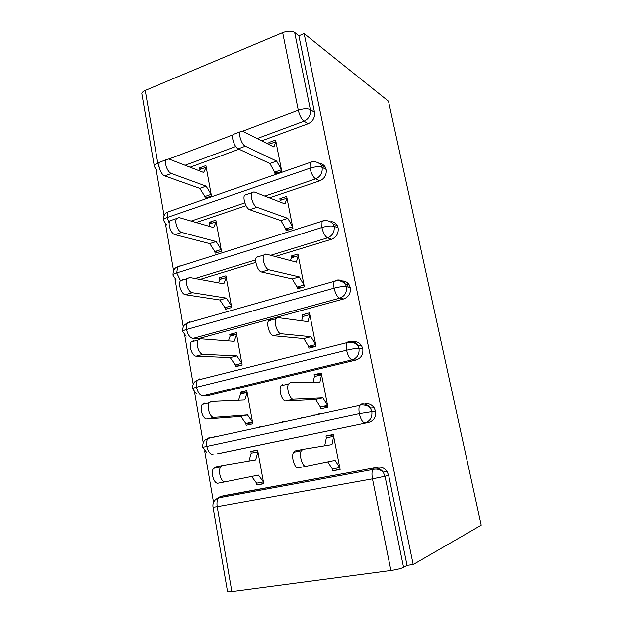 <?xml version="1.0" encoding="UTF-8"?>
<svg xmlns="http://www.w3.org/2000/svg" width="623" height="623" viewBox="0 0 623 623"><rect width="100%" height="100%" fill="white"/><g stroke="black" fill="none" stroke-linecap="round" stroke-linejoin="round"><path stroke-width="0.93" d="M156.233 170.056L164.114 215.784M165.516 223.906L173.599 270.795M174.993 278.878L183.271 326.927M184.665 334.995L193.146 384.212M194.54 392.303L203.223 442.68M204.624 450.842L213.51 502.387M388.487 101.253L481.213 525.181L413.181 564.547L304.141 33.533L388.487 101.253M301.337 417.683L304.413 417.402M231.865 591.593L390.917 570.504L372.476 478.877L217.193 506.756L231.865 591.593C228.649 591.99 227.193 591.92 227.496 591.375L213.043 507.387M224.677 495.558L377.787 467.234C381.408 466.728 384.438 468.044 386.867 471.183L388.643 475.271L407.045 565.373L413.181 564.547M388.643 475.271L385.014 476.284L403.556 567.366L407.045 565.373M403.556 567.366C400.971 568.589 396.758 569.64 390.917 570.504M242.588 131.212L298.285 110.185L282.663 32.591L145.229 90.46L157.806 163.21L159.426 162.603M154.255 165.85L141.974 94.501C141.366 93.068 142.449 91.713 145.229 90.46M282.663 32.591C287.74 30.753 291.735 30.691 294.656 32.404L298.869 35.729L304.141 33.533M306.134 466.284L298.339 467.787C294.726 468.979 290.879 456.558 293.55 452.29L295.162 450.927L302.926 449.37L301.33 450.725C298.713 455 302.568 467.468 306.134 466.284L335.065 460.374L339.761 467.577L332.417 468.963L332.783 470.84L340.072 469.166M332.783 470.84L340.135 469.462L333.274 434.441L325.993 435.936L333.367 434.909M257.681 450.374L250.882 451.395L257.611 450.008L263.747 483.767L256.956 485.037L263.708 483.534M250.882 451.395L251.209 453.186L248.951 461.067M251.661 476.486L256.629 483.222L256.956 485.037M325.993 435.936L326.351 437.798L324.7 445.803M190.101 167.221L238.998 149.193M261.699 140.829L308.183 123.697L304.008 121.197L257.174 138.555M298.869 35.729L314.498 112.233C315.051 117.568 312.948 121.392 308.183 123.697M319.365 163.428C322.06 163.662 324.085 164.994 325.44 167.431L326.172 169.409C326.748 174.845 324.606 178.661 319.763 180.849L315.651 178.894L264.861 196.097M196.152 222.52L246.054 205.699M269.346 197.849L319.763 180.849M276.939 173.139L274.681 172.127L275.016 173.817L281.767 171.457L275.615 140.035L268.918 142.488L269.081 144.552M199.975 169.464L206.19 167.19L203.604 172.47L168.849 158.958L166.209 159.729C163.958 162.696 167.634 172.415 171.395 173.49L164.822 175.92L199.796 188.38L204.866 196.541L205.154 198.176L211.431 195.988L205.894 165.57L199.679 167.852L199.975 169.464L199.305 170.803M331.132 221.547C333.811 221.835 335.852 223.198 337.261 225.619L338.11 227.839C338.694 233.376 336.521 237.184 331.592 239.255L327.558 237.861L270.67 255.305M200.006 279.431L255.897 262.369M275.132 256.497L331.592 239.255M288.55 229.903L285.739 228.96L286.074 230.689L292.942 228.509L286.658 196.409L279.852 198.69L280.179 200.396L279.665 201.86M209.803 223.891L216.119 221.78L213.588 227.59L179.113 217.575L176.605 218.525C174.199 221.71 177.898 231.74 181.714 232.434L175.032 234.669L209.725 243.609L214.795 251.521L215.091 253.187L221.461 251.17L215.815 220.129L209.507 222.24L209.803 223.891L208.783 226.188M342.183 280.895C345.251 280.95 347.634 282.336 349.316 285.061L350.305 287.561C350.905 293.207 348.701 297 343.686 298.947L339.73 298.144L192.834 338.421L197.865 338.795L193.621 338.476M197.865 338.795L343.686 298.947M300.784 287.81L297.031 287.024L297.373 288.784L304.359 286.798L297.934 254.005L291.019 256.1L291.354 257.836L290.505 260.585M219.833 279.439L226.25 277.5L223.782 283.854L189.602 277.5L187.235 278.598C184.665 282.017 188.387 292.413 192.266 292.685L185.467 294.718L219.872 299.99L224.926 307.645L225.23 309.351L231.701 307.505L225.939 275.818L219.53 277.757L219.833 279.439L218.478 282.865M353.202 341.669C356.73 341.311 359.533 342.681 361.613 345.781L362.781 348.623C363.396 354.378 361.153 358.163 356.052 359.977L352.182 359.783L202.81 395.839L207.794 395.683L205.185 395.769M351.099 342.152L352.384 341.832M207.794 395.683L356.052 359.977M314.311 346.785L308.572 346.349L308.922 348.148L316.025 346.357L309.46 312.839L302.42 314.747L302.77 316.523L301.618 320.783M230.074 336.147L236.592 334.387L234.186 341.303L200.333 338.764L198.122 339.994C195.365 343.662 199.111 354.495 203.051 354.3L196.136 356.13L230.23 357.563L235.276 364.946L235.587 366.682L242.16 365.023L236.281 332.666L229.762 334.426L230.074 336.147L228.392 340.874M364.946 403.829C368.691 403.198 371.76 404.529 374.135 407.816L375.529 411.071C376.167 416.935 373.886 420.704 368.699 422.386L217.154 453.871M212.871 437.323L214.919 436.497M217.941 453.762L368.699 422.386M327.791 406.476L320.362 406.983L320.72 408.82L327.939 407.232L321.234 372.975L314.078 374.68L314.436 376.502L313.019 382.499M240.525 394.048L247.152 392.474L244.816 399.982L211.306 401.438L209.266 402.754C206.314 406.687 210.076 418.025 214.086 417.324L207.054 418.929L240.805 416.359L245.836 423.461L246.155 425.236L252.845 423.765L246.833 390.714L240.213 392.295L240.525 394.048L238.554 400.254M202.677 447.306L359.346 413.625L375.529 411.071M314.078 374.68L321.585 374.758M263.171 426.381L259.869 426.708M240.213 392.295L247.09 392.108M302.42 314.747L306.898 315.409M229.762 334.426L234.801 334.87M291.019 256.1L294.204 256.98M219.53 277.757L223.089 278.458M279.852 198.69L282.336 199.679M209.507 222.24L212.272 223.065M268.918 142.488L270.966 143.524M199.679 167.852L201.945 168.74M196.245 393.728L192.639 388.845C192.242 388.518 193.551 387.981 196.533 387.226L346.575 350.173C352.104 348.888 356.231 348.265 358.965 348.312L362.781 348.623M182.749 331.561C182.36 331.023 183.621 330.33 186.55 329.474L334.099 288.153C339.527 286.751 343.631 286.245 346.404 286.635L350.305 287.561M173.093 275.459C172.672 274.704 173.895 273.855 176.768 272.913L321.889 227.512C327.239 226.001 331.319 225.604 334.13 226.32L338.11 227.839M163.631 220.487C163.187 219.53 164.371 218.533 167.19 217.505L309.958 168.202C315.222 166.598 319.28 166.302 322.122 167.33L326.172 169.409M332.417 468.963L327.745 461.869M302.926 449.37L331.989 444.612L333.64 436.31L326.351 437.798M225.378 481.805L218.221 483.183C214.094 484.445 210.325 472.569 213.525 468.348L215.402 466.977L222.528 465.545L220.674 466.915C217.52 471.136 221.297 483.066 225.378 481.805L258.428 475.115L263.42 481.945L256.629 483.222M251.209 453.186L257.938 451.807L255.679 459.922L222.528 465.545M314.436 376.502L321.593 374.797L319.848 382.444L290.263 382.701L288.504 383.986C286.058 387.95 289.874 399.802 293.402 399.218L285.747 400.963C282.172 401.562 278.364 389.757 280.856 385.801L282.647 384.508M349.262 407.644L348.545 407.395M293.402 399.218L322.862 397.856L327.581 405.386L320.362 406.983L315.612 399.491L285.747 400.963M352.68 406.5L355.468 406.297M322.862 397.856L315.612 399.491M302.77 316.523L309.81 314.623L307.98 321.639L277.897 317.605L275.981 318.774C273.692 322.441 277.469 333.772 280.965 333.733L273.45 335.719C269.915 335.774 266.138 324.49 268.474 320.822L270.421 319.646M280.965 333.733L310.924 336.708L315.666 344.55L308.572 346.349L303.798 338.554L273.45 335.719M310.924 336.708L303.798 338.554M291.354 257.836L298.277 255.749L296.361 262.151L265.819 254.013L263.763 255.041C261.621 258.428 265.359 269.315 268.817 269.775L261.434 271.978C257.938 271.542 254.2 260.702 256.388 257.307L258.475 256.279M268.817 269.775L299.242 276.9L304.008 285.03L297.031 287.024L292.234 278.94L261.434 271.978M299.242 276.9L292.234 278.94M280.179 200.396L286.993 198.122L284.999 203.939L254.02 191.884L251.832 192.725C249.823 195.871 253.522 206.377 256.949 207.28L249.698 209.702C246.233 208.822 242.534 198.363 244.582 195.217L251.832 192.725M256.949 207.28L287.818 218.377L292.608 226.78L285.739 228.96L280.926 220.597L249.698 209.702M287.818 218.377L280.926 220.597M207.054 418.929C203.005 419.637 199.251 408.353 202.234 404.413L204.305 403.097M315.394 415.011L313.205 415.097M318.758 413.89L321.842 413.61M214.086 417.324L247.51 414.848L252.517 421.981L245.836 423.461L252.673 422.838M288.846 420.4L292 420.104M285.731 421.467L282.546 421.771M240.805 416.359L247.51 414.848M196.136 356.13C192.157 356.333 188.419 345.547 191.214 341.879L193.449 340.649M203.051 354.3L236.826 355.858L241.841 363.279L235.276 364.946L241.747 365.125M230.23 357.563L236.826 355.858M185.467 294.718C181.558 294.469 177.835 284.111 180.444 280.693L182.835 279.579M192.266 292.685L226.359 298.106L231.39 305.8L224.926 307.645L229.139 308.237M219.872 299.99L226.359 298.106M175.032 234.669C171.177 233.991 167.486 224 169.923 220.815L176.605 218.525M181.714 232.434L216.119 241.545L221.157 249.496L214.795 251.521L217.925 252.292M209.725 243.609L216.119 241.545M269.245 144.154L275.942 141.709L273.871 146.966L242.487 131.157L240.174 131.803C238.29 134.716 241.958 144.894 245.345 146.21L238.227 148.835C234.793 147.55 231.133 137.41 233.049 134.49L235.112 133.711M245.345 146.21L276.635 161.092L281.44 169.768L274.681 172.127L269.852 163.499L238.227 148.835M323.189 164.799L321.234 163.787M323.524 166.442L325.136 166.902M276.635 161.092L269.852 163.499M164.822 175.92C161.03 174.861 157.354 165.188 159.644 162.214L161.988 161.326M171.395 173.49L206.081 186.145L211.127 194.345L204.866 196.541L207.366 197.405M199.796 188.38L206.081 186.145M386.867 471.183L383.223 472.156L385.014 476.284L372.476 478.877C371.736 474.843 371.814 471.72 372.718 469.516L218.432 497.933C217.045 500.067 216.633 503.01 217.193 506.756L213.027 507.317C212.357 502.987 214.156 499.864 218.432 497.933L220.308 496.562L377.787 467.234M168.958 158.997L232.877 134.88M294.656 32.404L310.371 109.617L314.498 112.233M157.16 170.951L154.403 166.691C153.834 165.516 154.963 164.355 157.806 163.21L159.262 167.696M298.285 110.185C303.463 108.48 307.497 108.293 310.371 109.617C310.932 114.998 308.813 118.861 304.008 121.197C301.493 119.242 299.585 115.567 298.285 110.185M225.215 495.441L220.308 496.562L216.033 499.249M374.135 407.816L370.397 408.12C368.154 404.849 360.888 404.413 359.611 405.394C358.809 407.302 358.723 410.043 359.346 413.625C360.756 419.45 362.609 422.519 364.907 422.838C370.148 421.14 372.445 417.332 371.806 411.406L370.397 408.12C367.998 404.794 364.914 403.455 361.13 404.086M212.996 454.479C210.052 454.354 207.965 451.597 206.727 446.208C206.275 442.867 206.657 440.274 207.88 438.405L209.967 437.05M383.223 472.156C380.77 468.979 377.717 467.647 374.065 468.161L372.718 469.516C376.728 468.535 380.225 469.415 383.223 472.156M349.316 285.061L345.415 284.111C342.37 280.95 338.663 280.007 334.286 281.3C333.624 282.834 333.562 285.116 334.099 288.153C335.462 293.791 337.339 297.124 339.73 298.144C344.784 296.166 347.011 292.335 346.404 286.635L345.415 284.111C343.148 280.638 340.049 279.338 336.116 280.218L337.97 280.677M255.773 259.869L195.015 278.504M337.261 225.619L333.274 224.085L334.13 226.32C334.722 231.912 332.526 235.759 327.558 237.861C325.12 236.514 323.236 233.064 321.889 227.512L322.052 221.243L324.022 220.324L324.723 220.597M244.87 202.872L191.16 221.072M311.43 162.003L312.349 161.816M235.743 146.498L185.093 165.274M352.182 359.783C357.322 357.945 359.588 354.121 358.965 348.312L357.789 345.446C355.453 342.027 352.353 340.695 348.483 341.451L346.801 342.666C346.077 344.379 345.999 346.879 346.575 350.173C347.961 355.904 349.83 359.105 352.182 359.783M202.81 395.839C199.843 395.41 197.748 392.537 196.533 387.226C196.113 384.157 196.455 381.774 197.561 380.085L199.843 378.776M202.662 447.221C202.607 439.168 207.007 439.363 207.88 438.405L359.611 405.394L361.122 404.086M192.834 338.421C189.844 337.689 187.749 334.707 186.55 329.474C186.152 326.639 186.464 324.458 187.468 322.924L189.929 321.702L187.57 322.893M180.475 280.638L176.768 272.913L177.594 266.893L180.211 265.795L178.505 266.605M182.687 331.218C182.734 325.323 184.315 325.011 187.468 322.924L334.286 281.3L336.109 280.218M321.382 165.336C318.275 161.949 314.514 160.991 310.09 162.455L309.958 168.202C311.282 173.669 313.182 177.228 315.651 178.894C320.541 176.667 322.698 172.812 322.122 167.33L321.382 165.336L325.44 167.431M169.215 223.042L167.19 217.505L167.922 211.96L170.671 211.01M348.109 287.039L347.206 282.601M202.701 447.306L206.657 452.462M182.78 331.584L186.106 336.256M192.569 388.612C192.452 381.089 196.666 381.011 197.561 380.085L346.801 342.666C351.138 341.521 354.799 342.44 357.789 345.446L361.613 345.781M173.132 275.498L176.223 279.992M163.67 220.542L166.582 224.911M333.274 224.085C330.252 220.83 326.514 219.88 322.052 221.243L177.594 266.893C174.565 267.828 173.03 270.53 173.007 275M163.53 219.919C163.545 215.613 165.017 212.965 167.922 211.96L310.09 162.455M301.33 450.725L293.55 452.29M213.525 468.348L220.674 466.915M288.504 383.986L280.856 385.801M275.981 318.774L268.474 320.822M263.763 255.041L256.388 257.307M202.234 404.413L209.266 402.754M191.214 341.879L198.122 339.994M180.444 280.693L187.235 278.598M240.174 131.803L233.049 134.49M159.644 162.214L166.209 159.729"/></g></svg>
